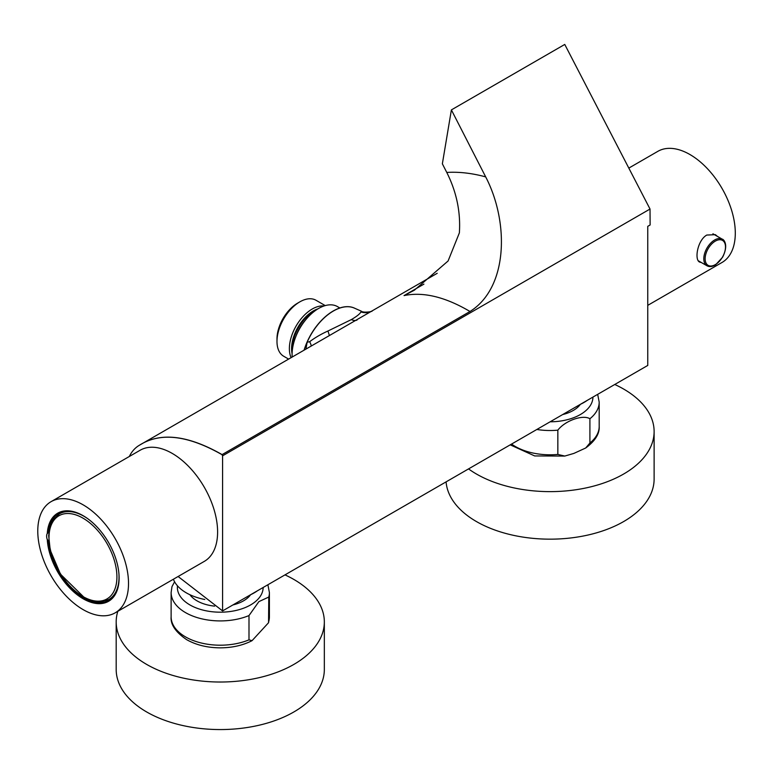 <?xml version="1.0" encoding="UTF-8"?>
<svg xmlns="http://www.w3.org/2000/svg" width="774" height="774" viewBox="0 0 774 774"><rect width="100%" height="100%" fill="white"/><g stroke="black" fill="none" stroke-linecap="round" stroke-linejoin="round"><path stroke-width="1.16" d="M650.025 209.038L222.583 455.818L222.583 610.909L647.761 365.434L647.761 226.347L650.121 224.982L650.025 209.038L564.759 44.437L451.387 109.898L485.685 176.888C509.205 222.109 508.199 287.638 470.002 311.487L221.993 454.667C187.695 435.114 160.15 431.979 139.368 445.263A68.867 39.755 -120 0 0 129.316 456.496M222.109 454.609C187.801 435.056 160.266 431.921 139.484 445.195L372.052 310.925C373.426 311.477 363.528 313.189 361.264 311.158L354.337 308.091A44.795 25.861 120 0 0 307.143 342.224L309.648 341.702A14.087 5.505 -134 0 1 311.264 346.017M222.583 610.909L178.117 576.504M221.993 454.667L222.583 455.818M173.386 579.233A48.007 27.719 0 0 0 204.791 599.492M232.897 604.949A32.866 18.973 180 0 0 250.602 594.732A48.007 27.719 0 0 0 254.211 592.845A48.007 27.719 0 0 0 257.461 590.765M562.679 414.554A32.866 18.973 180 0 0 567.303 413.181A32.866 18.973 180 0 0 580.384 404.328A48.007 27.719 0 0 0 583.993 402.451A48.007 27.719 0 0 0 587.253 400.371M305.914 349.113L307.143 342.224M354.744 308.265A44.795 25.861 120 0 0 307.036 342.166A44.795 25.861 120 0 0 304.076 350.167M470.002 311.487C445.243 296.897 423.262 291.595 404.047 295.591L414.342 290.211L448.088 260.983L459.369 232.877C460.743 212.057 456.544 191.913 446.772 172.438C459.04 171.693 472.005 173.173 485.685 176.888M451.387 109.898L442.36 163.817L446.772 172.438M309.648 341.702C314.999 337.667 321.104 334.097 327.963 331.001L329.395 335.558L139.484 445.195L355.518 320.465M437.213 273.299L372.159 310.867C368.618 312.831 364.883 313.199 360.955 311.951L360.916 312.106M327.963 331.001L351.348 319.594C356.65 316.489 359.852 313.944 360.955 311.951M62.965 511.798A49.459 28.551 -120 0 0 62.404 512.107L59.337 513.878L52.806 520.322L50.078 526.475L48.665 535.627L50.223 550.091L60.498 574.182L84.705 597.954L93.402 601.292L100.078 601.969L108.795 599.54A49.459 28.551 -120 0 0 118.935 573.805M108.795 599.54L111.862 597.77A49.459 28.551 -120 0 0 112.404 597.441M284.987 574.879A104.074 60.091 180 0 1 324.335 621.938A104.074 60.091 180 0 1 220.261 682.02A104.074 60.091 180 0 1 116.187 621.938A104.074 60.091 180 0 1 117.822 611.305M116.187 621.938L116.187 669.471A104.074 60.091 0 0 0 220.261 729.563A104.074 60.091 0 0 0 324.335 669.471L324.335 621.938M214.63 606.129A32.866 18.973 180 0 1 189.92 594.732M248.996 639.846L248.996 615.562A49.139 28.377 180 0 1 197.863 617.797A49.139 28.377 180 0 1 171.122 592.545L171.122 616.83A49.139 28.377 180 0 0 197.863 642.081A49.139 28.377 180 0 0 248.996 639.846L252.063 640.659C242.833 645.39 232.248 647.78 220.3 647.848C207.432 647.77 196.219 645.052 186.66 639.663C175.592 632.097 170.415 624.483 171.122 616.83M268.781 621.329A49.139 28.377 180 0 0 269.4 616.83L269.4 592.545A49.139 28.377 180 0 1 268.781 597.044L268.549 622.722L252.063 640.659M171.122 592.545L171.973 586.653L174.585 581.787M268.781 597.044L258.884 601.621L248.996 615.562M614.769 384.484A104.074 60.091 180 0 1 650.324 415.454A104.074 60.091 180 0 1 654.117 431.534A104.074 60.091 180 0 1 584.322 488.278A104.074 60.091 180 0 1 468.541 468.899M446.085 481.873A104.074 60.091 0 0 0 552.472 539.149A104.074 60.091 0 0 0 654.117 479.077L654.117 431.534M589.914 443.009A49.139 28.377 180 0 0 599.192 426.426L599.192 402.151A49.139 28.377 180 0 1 589.914 418.734L589.914 443.009L585.676 448.011L573.882 453.409L564.797 456.06L557.841 454.435L557.841 430.16A49.139 28.377 180 0 1 536.837 429.473M589.914 418.734C582.764 414.361 564.952 420.737 557.841 430.16M276.986 341.45L276.986 338.886A29.189 16.854 -60 0 1 297.622 303.147L299.838 301.86A32.315 18.663 120 0 0 276.986 341.45A32.315 18.663 120 0 0 283.681 356.243L288.625 359.097M291.101 357.665A32.315 18.663 -60 0 1 295.929 326.328A32.315 18.663 -60 0 1 320.552 306.03A32.315 18.663 -60 0 1 323.977 305.991M325.235 305.604L315.995 300.264A32.315 18.663 120 0 0 308.158 298.87A32.315 18.663 120 0 0 299.838 301.86M317.998 308.826A30.757 17.754 120 0 0 292.098 353.699M292.185 357.037A37.558 21.682 -60 0 1 328.321 304.966A37.558 21.682 -60 0 1 337.435 306.581L339.834 307.975M38.7 521.047A64.165 37.046 -120 0 0 38.7 542.11A64.165 37.046 -120 0 0 70.105 599.889A64.165 37.046 -120 0 0 115.229 612.805A64.165 37.046 -120 0 0 115.229 538.714A64.165 37.046 -120 0 0 51.065 501.668A64.165 37.046 -120 0 0 40.064 515.939A64.165 37.046 -120 0 0 38.7 521.047M115.229 612.805L204.317 561.373A64.165 37.046 -120 0 0 204.317 487.281A64.165 37.046 -120 0 0 140.152 450.236L51.065 501.668M83.428 515.871A50.078 28.919 -120 0 0 58.66 513.549A50.078 28.919 -120 0 0 48.462 532.483L47.272 533.528A7.827 4.518 -120 0 0 47.272 539.526L48.462 540.668A50.078 28.919 -120 0 0 71.808 588.569A50.078 28.919 -120 0 0 108.737 600.295A50.078 28.919 -120 0 0 119.109 577.685M47.272 533.528A50.861 29.364 60 0 1 83.147 515.707A50.861 29.364 60 0 1 119.109 578.004A50.861 29.364 60 0 1 84.443 599.492A50.861 29.364 60 0 1 47.272 539.526M628.894 168.055L657.842 151.346A64.165 37.046 60 0 1 722.007 188.392A64.165 37.046 60 0 1 722.007 262.483L647.761 305.353M717.401 236.38L715.399 234.677L706.788 235.054C697.509 240.153 694.23 259.783 699.59 262.057L701.408 262.56M404.047 295.591L423.929 284.116M351.348 319.594A14.087 8.137 -120 0 0 357.017 320.088M82.963 518.135A48.017 27.719 -120 0 0 53.561 559.97A48.017 27.719 -120 0 0 112.365 593.919A48.017 27.719 -120 0 0 82.963 518.135M86.698 517.961A49.459 28.551 -120 0 0 84.066 516.326A49.459 28.551 -120 0 0 59.337 513.878M177.469 585.812A42.88 24.758 0 0 0 207.209 611.015A42.88 24.758 0 0 0 256.755 600.431A42.88 24.758 0 0 0 263.141 587.485M550.14 421.791A42.88 24.758 0 0 0 592.932 397.091M557.841 454.435A49.139 28.377 180 0 1 511.556 444.063M292.446 349.248A29.576 17.076 -60 0 1 314.321 311.351M305.053 320.62A28.638 16.535 120 0 0 295.832 336.584M698.235 260.732L706.981 265.782A15.335 8.853 -60 0 1 703.808 258.758A15.335 8.853 -60 0 1 710.503 243.326A15.335 8.853 -60 0 1 722.316 239.214L712.922 233.787M705.133 258.758A14.396 8.311 120 0 0 720.401 260.122A14.396 8.311 120 0 0 720.401 239.756A14.396 8.311 120 0 0 705.133 258.758M269.4 616.83L268.549 622.722M269.4 592.545L267.891 584.747M564.797 456.06L534.67 455.934L510.211 444.847M599.192 426.426C599.656 433.788 595.158 440.977 585.676 448.011M599.192 402.151L597.683 394.343M706.981 265.782C709.535 267.127 712.467 266.759 715.776 264.66L722.616 257.2C729.437 243.587 722.771 238.808 722.316 239.214"/></g></svg>
